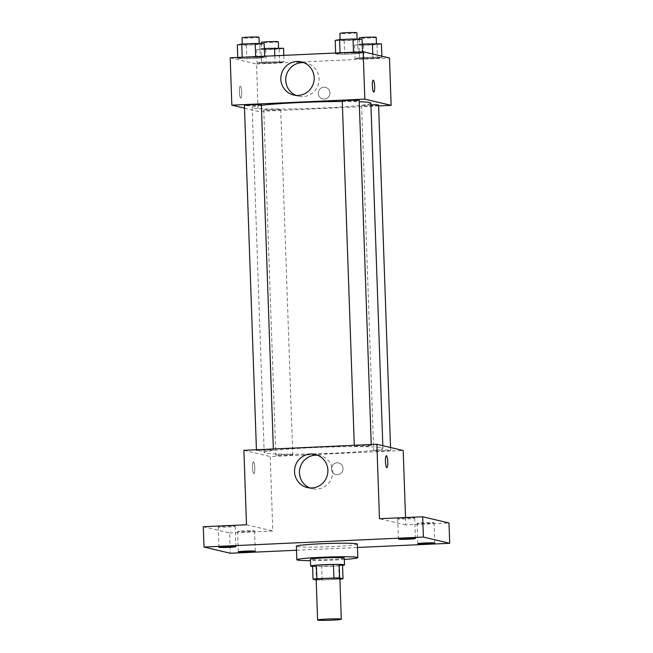 <?xml version="1.0" encoding="UTF-8"?>
<svg xmlns="http://www.w3.org/2000/svg" width="653" height="653" viewBox="0 0 653 653"><rect width="100%" height="100%" fill="white"/><g stroke="black" fill="none" stroke-linecap="round" stroke-linejoin="round"><path stroke-width="0.49" stroke-dasharray="3.27 2.45" d="M339.895 578.591A11.868 0.637 -2 0 1 328.059 579.635A11.868 0.637 -2 0 1 316.174 579.415M316.191 579.946L316.427 580.003A16.113 0.865 -2 0 0 322.141 580.011L339.193 579.235A16.113 0.865 -2 0 0 339.919 579.17M322.141 580.011L321.668 566.478L338.719 565.702L339.193 579.235M342.547 565.261A16.113 0.865 -2 0 1 338.719 565.702M321.668 566.478A16.113 0.865 -2 0 1 315.954 566.469L316.427 580.003M312.575 565.669L315.954 566.469M312.607 566.412A16.954 0.906 178 0 0 330.851 566.241A16.954 0.906 178 0 0 342.556 565.367M344.27 558.103A16.954 0.906 -2 0 1 330.614 559.474A16.954 0.906 -2 0 1 310.387 559.286M344.319 559.466A30.52 1.633 -2 0 1 310.428 560.649M357.354 544.096A30.52 1.633 -2 0 1 326.908 546.798A30.52 1.633 -2 0 1 296.356 546.226M296.495 550.25L357.469 547.483M203.287 526.734L229.603 532.954L230.313 553.262M229.603 532.954L272.815 530.995L270.22 456.545L403.187 450.505M405.529 517.543L405.791 524.947L449.003 522.988M343.054 468.479A5.934 5.812 -76.7 0 0 331.577 467.401A5.934 5.812 -76.7 0 0 335.871 474.511A5.934 5.812 -76.7 0 0 343.054 468.479A5.934 5.812 -76.7 0 0 331.577 467.401A5.934 5.812 -76.7 0 0 335.871 474.511A5.934 5.812 -76.7 0 0 343.054 468.479M427.225 523.461A8.481 0.457 178 0 0 434.057 522.775A8.481 0.457 178 0 0 423.936 522.686A8.481 0.457 178 0 0 417.112 523.363A8.481 0.457 178 0 0 427.225 523.461M407.864 518.882A8.481 0.457 178 0 0 414.688 518.196A8.481 0.457 178 0 0 404.574 518.107A8.481 0.457 178 0 0 397.742 518.784A8.481 0.457 178 0 0 407.864 518.882M405.791 524.947L379.475 518.727M228.354 527.036A8.481 0.457 178 0 0 235.178 526.351A8.481 0.457 178 0 0 225.065 526.261A8.481 0.457 178 0 0 218.233 526.947A8.481 0.457 178 0 0 228.354 527.036M247.716 531.615A8.481 0.457 178 0 0 254.548 530.93A8.481 0.457 178 0 0 244.426 530.84A8.481 0.457 178 0 0 237.602 531.526A8.481 0.457 178 0 0 247.716 531.615M246.499 524.767L272.815 530.995M381.785 447.77A59.407 3.183 -2 0 1 382.919 448.342A59.407 3.183 -2 0 1 323.659 453.598A59.407 3.183 -2 0 1 264.179 452.488A59.407 3.183 -2 0 1 317.701 447.444A59.407 3.183 -2 0 1 381.785 447.77M243.904 450.325L270.22 456.545M273.24 449.974A8.481 0.457 -2 0 1 273.403 450.056A8.481 0.457 -2 0 1 264.947 450.807A8.481 0.457 -2 0 1 256.458 450.643A8.481 0.457 -2 0 1 264.098 449.925A8.481 0.457 -2 0 1 273.24 449.974M390.47 450.105A8.481 0.457 -2 0 1 390.633 450.186A8.481 0.457 -2 0 1 382.176 450.937A8.481 0.457 -2 0 1 373.687 450.774A8.481 0.457 -2 0 1 381.328 450.056A8.481 0.457 -2 0 1 390.47 450.105M292.609 454.553A8.481 0.457 -2 0 1 292.773 454.635A8.481 0.457 -2 0 1 284.316 455.386A8.481 0.457 -2 0 1 275.827 455.223A8.481 0.457 -2 0 1 283.459 454.504A8.481 0.457 -2 0 1 292.609 454.553M354.481 446.277A8.481 0.457 178 0 0 363.631 446.325A8.481 0.457 178 0 0 371.263 445.607A8.481 0.457 178 0 0 362.782 445.444A8.481 0.457 178 0 0 354.326 446.195A8.481 0.457 178 0 0 354.481 446.277M253.854 473.637A5.934 1.143 87.4 0 0 253.911 473.645A5.934 1.143 87.4 0 0 254.784 467.662A5.934 1.143 87.4 0 0 253.372 461.793A5.934 1.143 87.4 0 0 252.499 467.605A5.934 1.143 87.4 0 0 253.854 473.637A5.934 1.143 87.4 0 0 253.919 473.645A5.934 1.143 87.4 0 0 254.792 467.662A5.934 1.143 87.4 0 0 253.38 461.785A5.934 1.143 87.4 0 0 252.507 467.605A5.934 1.143 87.4 0 0 253.854 473.637M386.886 467.605L386.878 467.605A5.934 1.143 -92.6 0 1 385.474 461.728A5.934 1.143 -92.6 0 1 386.339 455.745L386.347 455.745M317.529 455.206A17.011 16.668 103.3 0 1 332.785 471.393A17.011 16.668 103.3 0 1 309.791 487.93M370.863 103.19A59.407 3.183 -2 0 1 311.603 108.447A59.407 3.183 -2 0 1 252.123 107.337A59.407 3.183 -2 0 1 261.363 105.304M342.286 101.468A59.407 3.183 -2 0 1 359.256 101.705M342.27 101.044A8.481 0.457 178 0 0 342.433 101.125A8.481 0.457 178 0 0 351.575 101.174A8.481 0.457 178 0 0 359.215 100.456M280.553 109.402A8.481 0.457 -2 0 1 280.717 109.484A8.481 0.457 -2 0 1 272.26 110.235A8.481 0.457 -2 0 1 263.771 110.071A8.481 0.457 -2 0 1 271.411 109.353A8.481 0.457 -2 0 1 280.553 109.402M378.585 105.035A8.481 0.457 -2 0 1 370.129 105.786A8.481 0.457 -2 0 1 361.64 105.623A8.481 0.457 -2 0 1 370.92 104.847M261.347 104.904A8.481 0.457 -2 0 1 252.891 105.655A8.481 0.457 -2 0 1 244.402 105.492M244.5 108.161L258.164 111.394L378.609 105.925M230.199 57.799L256.515 64.018L258.164 111.394M256.515 64.018L389.482 57.978M329.936 92.897A5.934 5.812 -76.7 0 0 318.46 91.82A5.934 5.812 -76.7 0 0 322.753 98.938A5.934 5.812 -76.7 0 0 329.936 92.897A5.934 5.812 -76.7 0 0 318.46 91.82A5.934 5.812 -76.7 0 0 322.753 98.938A5.934 5.812 -76.7 0 0 329.936 92.897M242.198 57.586L237.79 58.435L246.81 58.672L260.245 58.06L264.653 57.211L242.198 57.586L237.79 58.435L246.81 58.672L260.245 58.06L264.653 57.211L242.19 57.252M359.436 57.717L355.02 58.566L364.039 58.803L377.475 58.199L381.891 57.342L372.871 57.105L359.436 57.717L355.02 58.566L377.475 58.199L381.891 57.342L359.436 57.717L358.962 44.184L354.546 45.033L363.566 45.269L377.001 44.657L381.417 43.808M261.567 62.166L257.151 63.015L266.171 63.251L279.606 62.639L284.022 61.79L261.567 62.166L257.151 63.015L279.606 62.639L284.022 61.79L261.567 62.166L261.094 48.632L256.686 49.481L265.706 49.718L279.133 49.106L283.549 48.257M340.066 53.138L335.65 53.987L344.67 54.223L358.105 53.619L362.521 52.762L340.066 53.138L335.65 53.987L344.67 54.223L358.105 53.619L362.521 52.762L340.058 52.811M240.737 98.056A5.934 1.143 87.4 0 0 240.802 98.064A5.934 1.143 87.4 0 0 241.667 92.089A5.934 1.143 87.4 0 0 240.263 86.212A5.934 1.143 87.4 0 0 239.382 92.024A5.934 1.143 87.4 0 0 240.737 98.056A5.934 1.143 87.4 0 0 240.802 98.064A5.934 1.143 87.4 0 0 241.675 92.089A5.934 1.143 87.4 0 0 240.263 86.212A5.934 1.143 87.4 0 0 239.39 92.024A5.934 1.143 87.4 0 0 240.745 98.056M373.761 92.024L373.769 92.024A5.934 1.143 -92.6 0 1 373.761 92.024A5.934 1.143 -92.6 0 1 372.357 86.147A5.934 1.143 -92.6 0 1 373.222 80.164A5.934 1.143 -92.6 0 1 373.23 80.164L373.23 80.164M303.825 62.68A17.011 16.668 103.3 0 1 319.08 78.866A17.011 16.668 103.3 0 1 296.087 95.403M335.177 40.453L344.196 40.69L357.632 40.078L362.048 39.229M356.922 39.466A8.481 0.457 -2 0 1 357.085 39.547A8.481 0.457 -2 0 1 348.629 40.298A8.481 0.457 -2 0 1 340.14 40.135A8.481 0.457 -2 0 1 347.78 39.417A8.481 0.457 -2 0 1 356.922 39.466M335.618 53.007L335.65 53.987M344.196 40.69L344.67 54.223M357.632 40.078L358.105 53.619M362.488 51.791L362.521 52.762M356.848 32.781A8.481 0.457 -2 0 1 348.392 33.532A8.481 0.457 -2 0 1 339.903 33.368M237.317 44.902L246.336 45.139L259.772 44.526L264.187 43.678M259.061 43.914A8.481 0.457 -2 0 1 259.225 43.996A8.481 0.457 -2 0 1 250.768 44.747A8.481 0.457 -2 0 1 242.279 44.584A8.481 0.457 -2 0 1 249.911 43.865A8.481 0.457 -2 0 1 259.061 43.914M237.749 57.456L237.79 58.435M246.336 45.139L246.81 58.672M259.772 44.526L260.245 58.06M264.62 56.24L264.653 57.211M258.988 37.221A8.481 0.457 -2 0 1 250.532 37.972A8.481 0.457 -2 0 1 242.043 37.817M362.219 44.037L358.962 44.184M376.291 44.045A8.481 0.457 -2 0 1 376.454 44.126A8.481 0.457 -2 0 1 367.998 44.877A8.481 0.457 -2 0 1 359.509 44.714A8.481 0.457 -2 0 1 367.149 43.996A8.481 0.457 -2 0 1 376.291 44.045M354.546 45.033L355.02 58.566M363.566 45.269L364.039 58.803M377.001 44.657L377.475 58.199M381.85 56.174L381.891 57.342M372.765 54.028L372.871 57.105M376.218 37.36A8.481 0.457 -2 0 1 367.761 38.111A8.481 0.457 -2 0 1 359.272 37.947M264.351 48.477L261.094 48.632M278.431 48.493A8.481 0.457 -2 0 1 278.586 48.575A8.481 0.457 -2 0 1 270.13 49.318A8.481 0.457 -2 0 1 261.649 49.163A8.481 0.457 -2 0 1 269.281 48.444A8.481 0.457 -2 0 1 278.431 48.493M256.686 49.481L257.151 63.015M265.706 49.718L266.171 63.251M279.133 49.106L279.606 62.639M283.802 55.366L284.022 61.79M274.799 55.774L275.003 61.553M278.349 41.8A8.481 0.457 -2 0 1 269.893 42.551A8.481 0.457 -2 0 1 261.412 42.396M255.258 551.238L254.548 530.93M238.312 551.826L237.602 531.526M434.767 543.076L434.057 522.775M417.822 543.671L417.112 523.363M415.398 538.496L414.688 518.196M398.452 539.092L397.742 518.784M235.888 546.659L235.178 526.351M218.943 547.247L218.233 526.947M320.027 455.598L315.13 454.439M312.199 488.697L307.302 487.546M252.123 107.337L264.179 452.488M382.821 445.689L382.919 448.342M371.263 445.607L371.231 444.538M354.326 446.195L354.293 445.313M263.771 110.071L275.827 455.223M280.717 109.484L292.773 454.635M361.64 105.623L373.687 450.774M390.543 447.517L390.633 450.186M256.425 449.754L256.458 450.643M273.362 448.986L273.403 450.056M306.314 63.072L301.425 61.913M298.486 96.179L293.597 95.02M340.123 39.58L340.14 40.135M357.069 39.098L357.085 39.547M242.255 44.029L242.279 44.584M259.208 43.547L259.225 43.996M359.313 39.156L359.509 44.714M376.438 43.678L376.454 44.126M261.453 43.604L261.649 49.163M278.57 48.126L278.586 48.575"/><path stroke-width="0.98" d="M341.086 619.077A11.868 0.637 -2 0 1 341.315 619.191A11.868 0.637 -2 0 1 329.479 620.244A11.868 0.637 -2 0 1 317.595 620.024A11.868 0.637 -2 0 1 328.288 619.011A11.868 0.637 -2 0 1 341.086 619.077M317.595 620.024L316.174 579.415A11.868 0.637 -2 0 1 326.867 578.411A11.868 0.637 -2 0 1 339.674 578.476A11.868 0.637 -2 0 1 339.895 578.591L341.315 619.191M313.048 579.203L312.575 565.669A16.113 0.865 -2 0 1 316.403 565.229L333.463 564.453L333.936 577.995L316.876 578.77A16.113 0.865 -2 0 0 313.048 579.203L316.191 579.946M333.463 564.453A16.113 0.865 -2 0 1 339.176 564.461L342.547 565.261L343.021 578.795A16.113 0.865 -2 0 1 339.919 579.17M343.021 578.795L339.642 577.995A16.113 0.865 -2 0 0 333.936 577.995M339.176 564.461L339.642 577.995M342.556 565.367A16.954 0.906 178 0 0 344.506 564.878A16.954 0.906 178 0 0 327.528 564.559A16.954 0.906 178 0 0 310.624 566.061A16.954 0.906 178 0 0 312.607 566.412M310.624 566.061L310.387 559.286A16.954 0.906 -2 0 1 325.659 557.85A16.954 0.906 -2 0 1 343.951 557.94A16.954 0.906 -2 0 1 344.27 558.103L344.506 564.878M316.403 565.229L316.876 578.77M310.428 560.649A30.52 1.633 -2 0 1 296.829 559.76A30.52 1.633 -2 0 1 324.321 557.172A30.52 1.633 -2 0 1 357.248 557.336A30.52 1.633 -2 0 1 357.828 557.629A30.52 1.633 -2 0 1 344.319 559.466M296.829 559.76L296.356 546.226A30.52 1.633 -2 0 1 323.855 543.639A30.52 1.633 -2 0 1 356.775 543.802A30.52 1.633 -2 0 1 357.354 544.096L357.828 557.629M225.775 546.561A8.481 0.457 -2 0 1 235.888 546.659A8.481 0.457 -2 0 1 227.432 547.41A8.481 0.457 -2 0 1 218.943 547.247A8.481 0.457 -2 0 1 225.775 546.561M405.284 538.407A8.481 0.457 -2 0 1 415.398 538.496A8.481 0.457 -2 0 1 406.941 539.247A8.481 0.457 -2 0 1 398.452 539.092A8.481 0.457 -2 0 1 405.284 538.407M424.646 542.986A8.481 0.457 -2 0 1 434.767 543.076A8.481 0.457 -2 0 1 426.311 543.827A8.481 0.457 -2 0 1 417.822 543.671A8.481 0.457 -2 0 1 424.646 542.986M245.136 551.14A8.481 0.457 -2 0 1 255.258 551.238A8.481 0.457 -2 0 1 246.801 551.989A8.481 0.457 -2 0 1 238.312 551.826A8.481 0.457 -2 0 1 245.136 551.14M357.469 547.483L449.713 543.288L423.397 537.068L203.997 547.034L230.313 553.262L296.495 550.25M405.529 517.543L403.187 450.505L376.871 444.285L379.475 518.727L422.687 516.768L449.003 522.988L449.713 543.288M422.687 516.768L423.397 537.068M376.871 444.285L243.904 450.325L246.499 524.767L203.287 526.734L203.997 547.034M327.888 470.233A17.011 16.668 103.3 0 1 307.302 487.546A17.011 16.668 103.3 0 1 294.993 467.156A17.011 16.668 103.3 0 1 327.888 470.233M386.339 455.745A5.934 1.143 -92.6 0 1 386.405 455.753A5.934 1.143 -92.6 0 1 387.76 461.785A5.934 1.143 -92.6 0 1 386.886 467.605A5.934 1.143 -92.6 0 1 385.474 461.728A5.934 1.143 -92.6 0 1 386.347 455.745A5.934 1.143 -92.6 0 1 386.405 455.753A5.934 1.143 -92.6 0 1 387.751 461.777A5.934 1.143 -92.6 0 1 386.878 467.605M309.791 487.93A17.011 16.668 103.3 0 1 317.529 455.206M359.256 101.705A59.407 3.183 -2 0 1 369.737 102.619A59.407 3.183 -2 0 1 370.863 103.19L382.821 445.689M261.363 105.304A59.407 3.183 -2 0 1 342.286 101.468M371.231 444.538L359.215 100.456A8.481 0.457 178 0 0 350.726 100.293A8.481 0.457 178 0 0 342.27 101.044L354.293 445.313M370.92 104.847A8.481 0.457 -2 0 1 378.422 104.953A8.481 0.457 -2 0 1 378.585 105.035L390.543 447.517M256.425 449.754L244.402 105.492A8.481 0.457 -2 0 1 252.042 104.774A8.481 0.457 -2 0 1 261.184 104.823A8.481 0.457 -2 0 1 261.347 104.904L273.362 448.986M378.609 105.925L391.139 105.353L364.823 99.134L231.848 105.174L244.5 108.161M231.848 105.174L230.199 57.799L363.166 51.758L389.482 57.978L391.139 105.353M363.166 51.758L364.823 99.134M314.183 77.707A17.011 16.668 103.3 0 1 293.597 95.02A17.011 16.668 103.3 0 1 281.288 74.63A17.011 16.668 103.3 0 1 314.183 77.707M373.296 80.172A5.934 1.143 -92.6 0 1 374.642 86.204A5.934 1.143 -92.6 0 1 373.769 92.024A5.934 1.143 -92.6 0 1 372.365 86.147A5.934 1.143 -92.6 0 1 373.23 80.164A5.934 1.143 -92.6 0 1 373.296 80.172M373.23 80.164A5.934 1.143 -92.6 0 1 373.287 80.172A5.934 1.143 -92.6 0 1 374.642 86.196A5.934 1.143 -92.6 0 1 373.769 92.024M296.087 95.403A17.011 16.668 103.3 0 1 303.825 62.68M362.488 51.791L362.048 39.229L353.028 38.992L339.593 39.604L335.177 40.453L335.618 53.007M353.028 38.992L353.493 52.199M339.593 39.604L340.058 52.811M340.123 39.58L339.903 33.368A8.481 0.457 -2 0 1 347.543 32.65A8.481 0.457 -2 0 1 356.693 32.699A8.481 0.457 -2 0 1 356.848 32.781L357.069 39.098M264.62 56.24L264.187 43.678L255.16 43.441L241.732 44.053L237.317 44.902L237.749 57.456M255.16 43.441L255.625 56.648M241.732 44.053L242.19 57.252M242.255 44.029L242.043 37.817A8.481 0.457 -2 0 1 249.675 37.099A8.481 0.457 -2 0 1 258.825 37.139A8.481 0.457 -2 0 1 258.988 37.221L259.208 43.547M381.85 56.174L381.417 43.808L362.219 44.037M372.398 43.571L372.765 54.028M359.313 39.156L359.272 37.947A8.481 0.457 -2 0 1 366.913 37.229A8.481 0.457 -2 0 1 376.055 37.278A8.481 0.457 -2 0 1 376.218 37.36L376.438 43.678M283.802 55.366L283.549 48.257L264.351 48.477M274.529 48.02L274.799 55.774M261.453 43.604L261.412 42.396A8.481 0.457 -2 0 1 269.044 41.678A8.481 0.457 -2 0 1 278.194 41.719A8.481 0.457 -2 0 1 278.349 41.8L278.57 48.126"/></g></svg>
